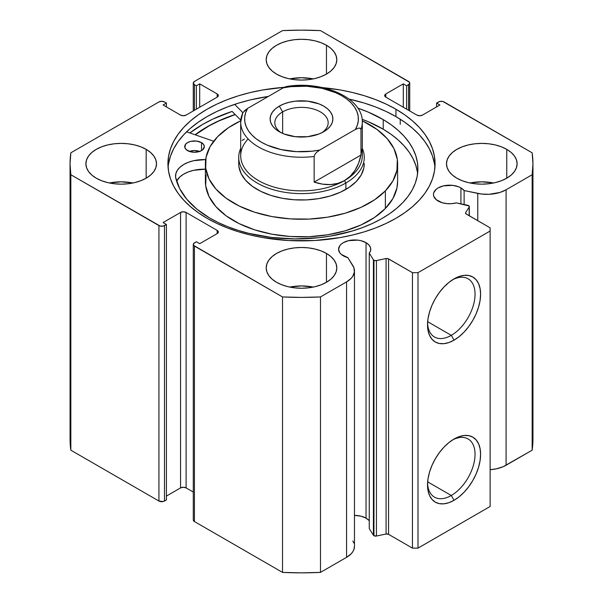 <?xml version="1.0" encoding="UTF-8"?>
<svg xmlns="http://www.w3.org/2000/svg" width="603" height="603" viewBox="0 0 603 603"><rect width="100%" height="100%" fill="white"/><g stroke="black" fill="none" stroke-linecap="round" stroke-linejoin="round"><path stroke-width="0.9" d="M373.415 259.772L373.415 535.223A2.352 1.357 0 0 0 373.958 535.72L373.958 260.27A2.352 1.357 180 0 1 373.415 259.772L369.247 253.17L370.619 250.456L370.513 247.629L368.938 244.954L366.044 242.677L366.044 518.135A16.085 9.286 0 0 0 354.466 515.414L360.828 516.123L366.044 518.135L366.044 242.677L360.828 240.665L357.813 240.137L348.519 240.665L343.303 242.677L341.298 244.087L339.813 245.692L338.592 249.243A16.085 9.286 180 0 1 348.519 240.665A16.085 9.286 180 0 1 366.044 242.677A16.085 9.286 180 0 1 370.755 249.243A16.085 9.286 180 0 1 369.247 253.17L369.247 528.62L373.415 535.223L369.247 528.62L369.247 253.17L373.415 259.772A2.352 1.357 180 0 0 373.958 260.27L373.958 535.72A2.352 1.357 180 0 1 373.415 535.223L373.415 259.772M343.303 255.815A16.085 9.286 180 0 1 338.592 249.243L339.813 252.8L341.298 254.406L347.871 257.662A16.085 9.286 180 0 1 343.303 255.815M460.918 187.902L460.918 203.852L460.918 187.902L458.484 186.749L452.68 185.362L443.386 185.89L438.17 187.902L436.173 189.312L433.768 192.659L433.459 194.475A16.085 9.286 180 0 1 443.386 185.89A16.085 9.286 180 0 1 460.918 187.902A16.085 9.286 180 0 1 464.122 190.548L460.918 187.902M438.17 201.04A16.085 9.286 180 0 1 433.459 194.475L433.768 196.284L436.173 199.631L442.12 202.706L446.748 203.618L451.639 203.678L456.335 202.887A16.085 9.286 180 0 1 438.17 201.04M451.285 495.485A33.602 19.402 120 0 0 475.036 455.122A33.602 19.402 120 0 0 452.634 439.881A33.602 19.402 -60 0 1 468.086 438.954A33.602 19.402 -60 0 1 473.242 465.878A33.602 19.402 -60 0 1 451.285 495.485L427.655 481.85L451.285 495.485A33.602 19.402 -60 0 1 434.484 497.151A33.602 19.402 -60 0 1 427.565 483.305A33.602 19.402 120 0 0 451.285 495.485L454.059 500.294L451.285 495.485M454.059 439.014A37.522 21.663 -60 0 1 480.599 454.338A37.522 21.663 -60 0 1 454.059 500.294L448.881 502.691L443.906 503.822L439.316 503.641L435.298 502.148L431.997 499.412L429.547 495.53L428.04 490.654L427.527 484.97L428.04 478.699L429.547 472.081L431.997 465.373L435.298 458.823L439.316 452.687L443.906 447.207L448.881 442.594L454.059 439.014L459.237 436.617L464.212 435.487L468.802 435.668L472.82 437.152L476.121 439.896L478.578 443.778L480.086 448.655L480.599 454.338L480.086 460.609L478.578 467.227L476.121 473.935L472.82 480.485L468.802 486.621L464.212 492.101L459.237 496.714L454.059 500.294A37.522 21.663 -60 0 1 427.527 484.97A37.522 21.663 -60 0 1 454.059 439.014L454.059 439.014M451.285 335.343A33.602 19.402 120 0 0 475.036 294.973A33.602 19.402 120 0 0 452.634 279.732A33.602 19.402 -60 0 1 468.086 278.805A33.602 19.402 -60 0 1 473.242 305.729A33.602 19.402 -60 0 1 451.285 335.343L427.655 321.701L451.285 335.343A33.602 19.402 -60 0 1 434.484 337.002A33.602 19.402 -60 0 1 427.565 323.155A33.602 19.402 120 0 0 451.285 335.343L454.059 340.145L451.285 335.343M454.059 278.865A37.522 21.663 -60 0 1 480.599 294.189A37.522 21.663 -60 0 1 454.059 340.145L448.881 342.549L443.906 343.672L439.316 343.491L435.298 342.007L431.997 339.263L429.547 335.381L428.04 330.512L427.527 324.829L428.04 318.557L429.547 311.932L431.997 305.224L435.298 298.673L439.316 292.538L443.906 287.058L448.881 282.445L454.059 278.865L459.237 276.468L464.212 275.337L468.802 275.518L472.82 277.011L476.121 279.747L478.578 283.629L480.086 288.505L480.599 294.189L480.086 300.46L478.578 307.078L476.121 313.794L472.82 320.336L468.802 326.472L464.212 331.952L459.237 336.564L454.059 340.145A37.522 21.663 -60 0 1 427.527 324.829A37.522 21.663 -60 0 1 454.059 278.865L454.059 278.865M400.249 124.376L400.249 119.213L400.249 124.376M434.921 167.453A133.572 77.116 0 0 0 395.952 116.613L395.952 109.241A133.572 77.116 180 0 1 435.072 163.775A133.572 77.116 180 0 1 352.612 235.019A133.572 77.116 180 0 1 207.048 218.301L216.763 223.381L227.293 227.896L238.532 231.786L250.388 235.019L262.727 237.567L288.407 240.522L314.593 240.522L340.273 237.567L352.612 235.019L364.468 231.786L375.707 227.896L386.237 223.381L395.952 218.301L404.749 212.693L412.558 206.618L419.296 200.128L424.904 193.284L429.321 186.161L432.502 178.82L434.424 171.335L435.072 163.775L434.424 156.215L432.502 148.73L429.321 141.388L424.904 134.265L419.296 127.421L412.558 120.932L404.749 114.849L395.952 109.241L386.237 104.161L375.707 99.653L364.468 95.764L352.612 92.53L340.273 89.975L322.658 87.631M132.969 182.988A35.306 20.381 0 0 0 109.437 182.988L121.203 181.827L132.969 182.988M146.167 149.363L146.167 178.187L150.554 175.096L153.818 171.576L155.83 167.747L156.509 163.775L155.83 159.795L153.818 155.973L150.554 152.446L146.167 149.363L140.816 146.823L134.71 144.939L128.092 143.778L121.203 143.393L114.314 143.778L107.688 144.939L101.59 146.823L96.239 149.363L91.844 152.446L88.581 155.973L86.576 159.795L85.897 163.775A35.306 20.381 180 0 1 107.688 144.939A35.306 20.381 180 0 1 146.167 149.363A35.306 20.381 180 0 1 156.509 163.775A35.306 20.381 180 0 1 134.71 182.603A35.306 20.381 180 0 1 96.239 178.187A35.306 20.381 180 0 1 85.897 163.775L86.576 167.747L88.581 171.576L91.844 175.096L96.239 178.187L101.59 180.719L107.688 182.603L114.314 183.764L121.203 184.156L128.092 183.764L134.71 182.603L140.816 180.719L146.167 178.187L146.167 149.363M313.266 78.895A35.306 20.381 0 0 0 289.734 78.895L301.5 77.734L313.266 78.895M326.464 45.263L326.464 74.094L330.859 71.003L334.115 67.476L336.127 63.654L336.806 59.682L336.127 55.702L334.115 51.881L330.859 48.353L326.464 45.263L321.113 42.73L315.007 40.846L308.389 39.685L301.5 39.293L294.611 39.685L287.993 40.846L281.887 42.73L276.536 45.263L272.141 48.353L268.885 51.881L266.873 55.702L266.194 59.682A35.306 20.381 180 0 1 287.993 40.846A35.306 20.381 180 0 1 326.464 45.263A35.306 20.381 180 0 1 336.806 59.682A35.306 20.381 180 0 1 315.007 78.511A35.306 20.381 180 0 1 276.536 74.094A35.306 20.381 180 0 1 266.194 59.682L266.873 63.654L268.885 67.476L272.141 71.003L276.536 74.094L281.887 76.626L287.993 78.511L294.611 79.671L301.5 80.063L308.389 79.671L315.007 78.511L321.113 76.626L326.464 74.094L326.464 45.263M313.266 287.088A35.306 20.381 0 0 0 289.734 287.088L301.5 285.92L313.266 287.088M326.464 253.456L326.464 282.279L330.859 279.189L334.115 275.669L336.127 271.847L336.806 267.868L336.127 263.888L334.115 260.066L330.859 256.546L326.464 253.456L321.113 250.916L315.007 249.039L308.389 247.878L301.5 247.486L294.611 247.878L287.993 249.039L281.887 250.916L276.536 253.456L272.141 256.546L268.885 260.066L266.873 263.888L266.194 267.868A35.306 20.381 180 0 1 287.993 249.039A35.306 20.381 180 0 1 326.464 253.456A35.306 20.381 180 0 1 336.806 267.868A35.306 20.381 180 0 1 315.007 286.696A35.306 20.381 180 0 1 276.536 282.279A35.306 20.381 180 0 1 266.194 267.868L266.873 271.847L268.885 275.669L272.141 279.189L276.536 282.279L281.887 284.812L287.993 286.696L294.611 287.857L301.5 288.249L308.389 287.857L315.007 286.696L321.113 284.812L326.464 282.279L326.464 253.456M493.563 182.988A35.306 20.381 0 0 0 470.031 182.988L481.797 181.827L493.563 182.988M506.761 149.363L506.761 178.187L511.156 175.096L514.419 171.576L516.424 167.747L517.103 163.775L516.424 159.795L514.419 155.973L511.156 152.446L506.761 149.363L501.41 146.823L495.312 144.939L488.686 143.778L481.797 143.393L474.908 143.778L468.29 144.939L462.184 146.823L456.833 149.363L452.446 152.446L449.182 155.973L447.17 159.795L446.491 163.775A35.306 20.381 180 0 1 468.29 144.939A35.306 20.381 180 0 1 506.761 149.363A35.306 20.381 180 0 1 517.103 163.775A35.306 20.381 180 0 1 495.312 182.603A35.306 20.381 180 0 1 456.833 178.187A35.306 20.381 180 0 1 446.491 163.775L447.17 167.747L449.182 171.576L452.446 175.096L456.833 178.187L462.184 180.719L468.29 182.603L474.908 183.764L481.797 184.156L488.686 183.764L495.312 182.603L501.41 180.719L506.761 178.187L506.761 149.363M354.466 546.288L353.825 549.695L352.732 551.813L351.142 553.818L346.559 557.345A26.992 15.58 0 0 0 354.466 546.326L354.466 270.868A26.992 15.58 180 0 0 352.838 265.539L347.871 257.662L353.886 267.664L354.391 272.059L352.732 276.355L351.142 278.367L346.559 281.887L320.479 296.947L301.5 297.4L282.521 296.947L193.578 245.353L193.578 243.62L196.374 241.765L199.699 243.687L217.178 233.595L218.324 231.997L217.178 230.391L186.108 212.46L183.335 211.796L180.561 212.46L163.089 222.545L166.413 224.467L163.202 226.08L160.194 226.08L70.837 174.734L70.054 163.775L70.837 152.815L158.928 101.96L161.702 101.296L164.476 101.96L166.413 103.075L163.089 104.997L180.561 115.09L183.335 115.753L186.108 115.09L217.178 97.151L218.324 95.553L217.178 93.947L199.699 83.862L196.374 85.784L194.43 84.661L193.284 83.063L194.43 81.458L282.521 30.602L301.5 30.15L320.479 30.602L409.422 82.196L409.422 83.93L406.626 85.784L403.301 83.862L385.822 93.947L384.676 95.553L385.822 97.151L416.892 115.09L419.665 115.753L422.439 115.09L439.911 104.997L436.587 103.075L439.798 101.462L442.806 101.462L532.163 152.815L532.946 163.775L532.163 174.734L506.083 189.787L499.977 192.432L489.056 194.309L481.443 194.023L464.122 190.548L464.122 204.523L464.122 190.548L477.764 193.412L477.764 220.698L477.764 193.412A26.992 15.58 180 0 0 506.083 189.787L532.163 174.734L532.163 450.185L503.196 466.692L496.503 468.81L490.118 469.699A26.992 15.58 0 0 0 506.083 465.245L506.083 189.787L506.083 465.245L532.163 450.185A231.446 133.625 0 0 0 532.946 439.225L532.163 450.185L532.163 174.734A231.446 133.625 180 0 0 532.946 163.775A231.446 133.625 180 0 0 532.163 152.815L444.072 101.96A3.92 2.261 180 0 0 438.524 101.96L436.587 103.075L436.587 106.919L436.587 103.075L439.911 104.997L422.439 115.09A3.92 2.261 180 0 1 416.892 115.09L385.822 97.151L385.822 93.947L403.301 83.862L403.301 107.244L403.301 83.862L406.626 85.784L406.626 109.166L406.626 85.784L408.57 84.661L408.57 110.281L408.57 84.661A3.92 2.261 180 0 0 409.716 83.063A3.92 2.261 180 0 0 408.57 81.458L320.479 30.602A231.446 133.625 180 0 0 282.521 30.602L194.43 81.458A3.92 2.261 180 0 0 193.284 83.063L193.284 110.944M469.322 206.565A2.352 1.357 180 0 0 467.777 205.291L456.335 202.887L469.104 205.992L469.179 207.033L465.667 212.603L465.817 213.726L490.118 227.828L490.118 231.032L418 272.669L412.452 272.669L388.015 258.642L386.078 258.551L375.782 260.662L373.958 260.27A2.352 1.357 180 0 0 376.43 260.579L376.43 536.037L373.958 535.72A2.352 1.357 0 0 0 376.43 536.037L386.078 534.009L376.43 536.037L376.43 260.579L386.078 258.551A2.352 1.357 180 0 1 388.551 258.868L388.551 534.326L386.078 534.009L386.078 258.551L386.078 534.009A2.352 1.357 0 0 1 388.551 534.326L412.452 548.127L388.551 534.326L388.551 258.868L412.452 272.669L418 272.669L418 548.127L412.452 548.127L412.452 272.669L412.452 548.127L418 548.127L490.118 506.49L418 548.127L418 272.669L490.118 231.032L490.118 227.828L466.217 214.027A2.352 1.357 180 0 1 465.524 213.07A2.352 1.357 180 0 1 465.667 212.603L469.179 207.033L469.179 215.738L469.179 207.033A2.352 1.357 180 0 0 469.322 206.565L469.322 215.821M284.232 87.307L262.727 89.975L250.388 92.53L238.532 95.764L227.293 99.653L216.763 104.161L207.048 109.241L198.251 114.849L190.442 120.932L183.704 127.421L178.096 134.265L173.679 141.388L170.498 148.73L168.576 156.215L167.928 163.775L168.576 171.335L170.498 178.82L173.679 186.161L178.096 193.284L183.704 200.128L190.442 206.618L198.251 212.693L207.048 218.301A133.572 77.116 180 0 1 167.928 163.775A133.572 77.116 180 0 1 284.232 87.307M368.938 520.412L366.044 518.135A16.085 9.286 0 0 1 369.247 520.781M352.838 540.997L353.886 543.115M354.466 270.868A26.992 15.58 180 0 1 346.559 281.887L346.559 557.345L320.479 572.398L320.479 296.947L346.559 281.887L346.559 557.345L320.479 572.398L301.5 572.85L282.521 572.398L194.43 521.542L193.284 519.937A3.92 2.261 0 0 0 194.43 521.542L194.43 246.084L282.521 296.947L282.521 572.398L194.43 521.542L194.43 246.084A3.92 2.261 180 0 1 193.284 244.486A3.92 2.261 180 0 1 194.43 242.888L196.374 241.765L199.699 243.687L217.178 233.595L217.178 230.391L217.178 233.595A3.92 2.261 180 0 0 218.324 231.997L218.324 231.997A3.92 2.261 180 0 0 217.178 230.391L186.108 212.46L186.108 487.91L183.335 487.247L180.561 487.91L166.413 496.081L180.561 487.91L180.561 212.46L180.561 487.91A3.92 2.261 0 0 1 186.108 487.91L186.108 212.46A3.92 2.261 180 0 0 180.561 212.46L163.089 222.545L166.413 224.467L166.413 499.925L163.202 501.538L158.928 501.04L70.837 450.185L70.054 439.225A231.446 133.625 0 0 0 70.837 450.185L70.837 174.734L158.928 225.59L158.928 501.04L70.837 450.185L70.837 174.734A231.446 133.625 180 0 1 70.054 163.775A231.446 133.625 180 0 1 70.837 152.815L158.928 101.96A3.92 2.261 180 0 1 164.476 101.96L166.413 103.075L166.413 106.919L166.413 103.075L163.089 104.997L180.561 115.09A3.92 2.261 180 0 0 186.108 115.09L217.178 97.151L217.178 93.947L217.178 97.151A3.92 2.261 180 0 0 218.324 95.553A3.92 2.261 180 0 0 217.178 93.947L199.699 83.862L199.699 107.244L199.699 83.862L196.374 85.784L196.374 109.166L196.374 85.784L194.43 84.661A3.92 2.261 180 0 1 193.284 83.063M193.284 492.056L186.108 487.91L193.284 492.056M490.118 506.49L490.118 231.032L490.118 506.49M166.413 499.925L164.476 501.04L164.476 225.59L166.413 224.467L166.413 499.925M194.43 110.281L194.43 84.661L194.43 110.281M385.822 93.947L385.822 97.151A3.92 2.261 180 0 1 384.676 95.553A3.92 2.261 180 0 1 385.822 93.947M158.928 225.59L158.928 501.04A3.92 2.261 0 0 0 164.476 501.04L164.476 225.59A3.92 2.261 180 0 1 158.928 225.59M322.665 87.631A133.572 77.116 180 0 1 395.952 109.241L395.952 116.613A133.572 77.116 0 0 0 349.084 99.08L364.468 103.128L375.707 107.017L386.237 111.525L395.952 116.613L404.749 122.221L412.558 128.296L419.296 134.786L424.904 141.63L429.321 148.753L432.502 156.094L434.424 163.579M168.576 163.579L170.498 156.094L173.679 148.753L178.096 141.63L183.704 134.786L190.442 128.296L198.251 122.221L207.048 116.613L216.763 111.525L227.293 107.017L238.532 103.128L250.388 99.894L268.343 96.435A133.572 77.116 0 0 0 168.079 167.461M232.11 111.419A139.647 80.629 0 0 0 189.855 132.954L202.751 124.376L212.904 119.062L232.11 111.419L240.785 120.163L232.11 111.419M195.093 134.778L207.048 126.856L216.763 121.776L235.132 114.464A133.572 77.116 180 0 0 195.093 134.778M320.479 296.947A231.446 133.625 180 0 1 282.521 296.947L282.521 572.398A231.446 133.625 0 0 0 320.479 572.398L320.479 296.947M465.667 213.537L465.667 212.603L465.667 213.537M364.265 163.775A62.765 36.24 180 0 1 356.275 181.465L361.197 174.953L363.835 168.018L364.265 163.609M397.611 163.775A96.111 55.491 180 0 0 362.26 120.781L376.95 129.404L387.118 138.562L393.993 148.692L397.309 159.396L396.947 170.272L392.915 180.9L385.37 190.865A96.111 55.491 180 0 1 277.252 217.464A96.111 55.491 180 0 1 205.389 163.775A96.111 55.491 180 0 1 217.63 136.677A96.111 55.491 180 0 1 240.74 120.781L228.394 127.753L217.63 136.677L210.085 146.65L206.053 157.277L205.691 168.147L209.007 178.857L215.882 188.988L226.05 198.146L239.112 205.977L254.572 212.196L271.84 216.552L290.247 218.881L309.083 219.085L327.625 217.17L345.165 213.206L361.031 207.334L374.606 199.789L385.37 190.865L385.37 208.48L385.37 190.865A96.111 55.491 180 0 0 397.611 163.775L397.611 181.39A96.111 55.491 0 0 1 385.37 208.48L392.915 198.515L396.947 187.887L397.611 181.134M205.389 163.775L205.389 181.39A96.111 55.491 0 0 0 277.252 235.08A96.111 55.491 0 0 0 385.37 208.48L374.606 217.412L361.031 224.949L345.165 230.821L327.625 234.786L309.083 236.708L290.247 236.497L271.84 234.168L254.572 229.811L239.112 223.6L226.05 215.761L215.882 206.603L209.007 196.472L205.691 185.769L206.053 174.893M195.259 134.831A133.376 77.003 180 0 1 235.23 114.562L218.881 120.939L209.022 125.906L195.259 134.831M238.931 166.632L241.102 173.626L245.587 180.237L252.227 186.221L260.76 191.339L270.853 195.395L282.129 198.244L294.151 199.759L306.452 199.894L318.565 198.643L330.014 196.05L340.378 192.221L349.243 187.292L356.275 181.465A62.765 36.24 180 0 1 285.664 198.839A62.765 36.24 180 0 1 238.735 163.775L238.735 157.368A62.765 36.24 180 0 1 240.695 148.376A62.765 36.24 0 0 0 270.423 188.852A62.765 36.24 0 0 0 345.881 182.988L344.494 180.591A60.805 35.102 180 0 1 265.071 183.87A60.805 35.102 180 0 1 248.127 138.954M321.889 132.705A26.675 15.399 0 0 0 319.545 111.434A26.675 15.399 0 0 0 282.641 111.887L279.31 106.12A31.379 18.12 180 0 1 323.69 106.12A31.379 18.12 180 0 1 323.69 131.74L327.595 128.997L330.497 125.869L332.276 122.469L332.879 118.934L332.276 115.399L330.497 112L327.595 108.864L323.69 106.12L318.934 103.867L307.62 101.161L295.38 101.161L289.493 102.193L284.066 103.867L279.31 106.12L275.405 108.864L272.503 112L270.724 115.399L270.121 118.934L270.724 122.469L272.503 125.869L275.405 128.997L279.31 131.74L284.066 133.994L295.38 136.7L307.62 136.7L318.934 133.994L323.69 131.74A31.379 18.12 180 0 1 279.31 131.74A31.379 18.12 180 0 1 279.31 106.12L282.641 111.887A26.675 15.399 180 0 1 311.706 108.548A26.675 15.399 180 0 1 328.175 122.778A26.675 15.399 180 0 1 321.889 132.705M282.641 133.414L282.641 111.887L282.641 133.414M360.971 148.466A60.805 35.102 180 0 1 344.494 180.591L345.881 182.988A62.765 36.24 0 0 0 362.305 148.376A62.765 36.24 180 0 1 364.265 157.368A62.765 36.24 180 0 1 345.881 182.988L345.881 189.395L345.881 182.988A62.765 36.24 180 0 1 277.478 190.842A62.765 36.24 180 0 1 238.735 157.368M286.711 86.455L283.259 87.827L247.622 108.397L242.805 112.693L240.695 122.138L240.695 155.762A60.805 35.102 0 0 0 278.232 188.196A60.805 35.102 0 0 0 344.494 180.591A60.805 35.102 0 0 0 362.305 155.762L362.305 122.138A60.805 35.102 180 0 1 360.971 129.434L360.971 155.061C359.705 161.099 357.692 166.24 354.933 170.476C352.099 174.832 348.624 178.209 344.494 180.591C340.371 182.973 335.705 184.299 330.512 184.571C325.469 184.842 320.012 184.013 314.148 182.098L314.148 156.471A60.805 35.102 180 0 1 240.695 122.138A60.805 35.102 180 0 1 242.029 114.834M242.255 113.763L242.821 112.663M242.029 140.454L244.456 139.052M360.971 155.061L360.971 129.434L360.195 128.19L358.71 128.115L355.378 129.464L319.741 150.034L316.424 152.521L314.924 154.33L314.148 156.471L314.148 182.098L360.971 155.061L314.148 182.098L322.545 184.141L330.512 184.571L337.884 183.38L344.494 180.591L350.215 176.257L354.933 170.476L358.544 163.36L360.971 155.061M240.718 123.065A60.805 35.102 0 0 0 314.148 156.471L314.924 154.33L316.424 152.521L319.741 150.034L312.105 151.195L296.359 151.639L281.013 149.567L267.242 145.15L261.28 142.15L256.094 138.713L251.79 134.891L248.436 130.761L246.107 126.404L244.856 121.896L244.69 117.336L245.617 112.806L247.622 108.397L283.259 87.827L290.895 86.666L306.641 86.229L321.987 88.294L335.758 92.719L341.72 95.711L346.906 99.148L351.21 102.977L354.564 107.108L356.893 111.465L358.144 115.964L358.31 120.525L357.383 125.055L355.378 129.464L319.741 150.034A56.878 32.841 180 0 1 261.28 142.15A56.878 32.841 180 0 1 247.622 108.397L244.29 110.899M285.031 86.945L283.259 87.827A56.878 32.841 180 0 1 341.72 95.711A56.878 32.841 180 0 1 355.378 129.464L358.71 128.115L360.195 128.19L360.971 129.434A60.805 35.102 0 0 0 362.282 121.203M362.305 122.138C363.051 97.656 322.688 80.47 286.689 86.463L286.538 86.485M281.111 132.705A26.675 15.399 180 0 1 274.825 122.778A26.675 15.399 180 0 1 282.641 111.887A26.675 15.399 0 0 0 281.111 132.705M187.51 150.562A9.806 5.661 180 0 1 184.714 146.604A9.806 5.661 180 0 1 190.819 141.366A9.806 5.661 180 0 1 201.53 142.647L201.53 150.562L201.53 142.647L196.54 141.064L190.865 141.351L187.661 142.557L185.498 144.381L184.88 147.645L186.304 149.695L190.669 151.813L194.407 152.265L199.879 151.345L202.616 149.8L204.327 146.665L203.618 144.494L201.53 142.647A9.806 5.661 180 0 1 204.327 146.604A9.806 5.661 180 0 1 198.221 151.85A9.806 5.661 180 0 1 187.51 150.562M199.706 151.413A9.806 5.661 0 0 0 189.327 151.413M209.347 217.796A121.61 70.212 180 0 1 175.586 177.29L179.604 188.483L186.704 199.148L196.706 209.007L209.347 217.796L218.098 222.477L227.61 226.645L237.778 230.256L248.504 233.271L271.244 237.409L294.935 238.909L318.686 237.71L330.293 236.112L352.423 230.987L362.727 227.512L372.39 223.464L381.322 218.897L389.432 213.839L396.646 208.352L402.894 202.487L408.118 196.292L412.264 189.824L415.286 183.161L417.17 176.355L417.887 169.481L417.434 162.599L415.814 155.77L413.04 149.069L409.151 142.557L404.168 136.293L398.146 130.346L391.143 124.768L383.222 119.613A121.61 70.212 180 0 1 417.894 168.704A121.61 70.212 180 0 1 342.202 233.715A121.61 70.212 180 0 1 209.347 217.796M417.434 172.202L415.814 165.38L413.04 158.679L409.151 152.167L404.168 145.903L398.146 139.956L391.143 134.371L383.222 129.215L383.222 119.613L383.222 129.215A121.61 70.212 -0 0 0 362.124 119.281L368.282 121.731L383.222 129.215A121.61 70.212 -0 0 1 417.608 173.506M242.843 112.633L234.657 104.372L242.843 112.633M357.843 108.148A121.61 70.212 180 0 1 383.222 119.613L368.282 112.12L357.843 108.148M186.598 131.823L213.673 141.238L186.598 131.823M205.744 159.554L193.631 160.707L188.279 162.32L183.636 164.551L179.905 167.287L177.259 170.423L175.812 173.807L175.631 177.29A28.552 16.485 180 0 1 175.548 176.046A28.552 16.485 180 0 1 205.472 159.576L205.472 161.498L205.472 159.576A0.784 0.452 180 0 0 205.668 159.569M205.472 169.187L193.631 170.317L188.279 171.93L183.636 174.154L179.905 176.898L176.611 181.186A28.552 16.485 0 0 1 205.389 169.187M200.06 151.541L194.626 150.554L189.161 151.474M409.716 110.944L409.716 83.063M193.284 519.937L193.284 244.486M70.054 439.225L70.054 163.775M532.946 439.225L532.946 163.775"/></g></svg>

